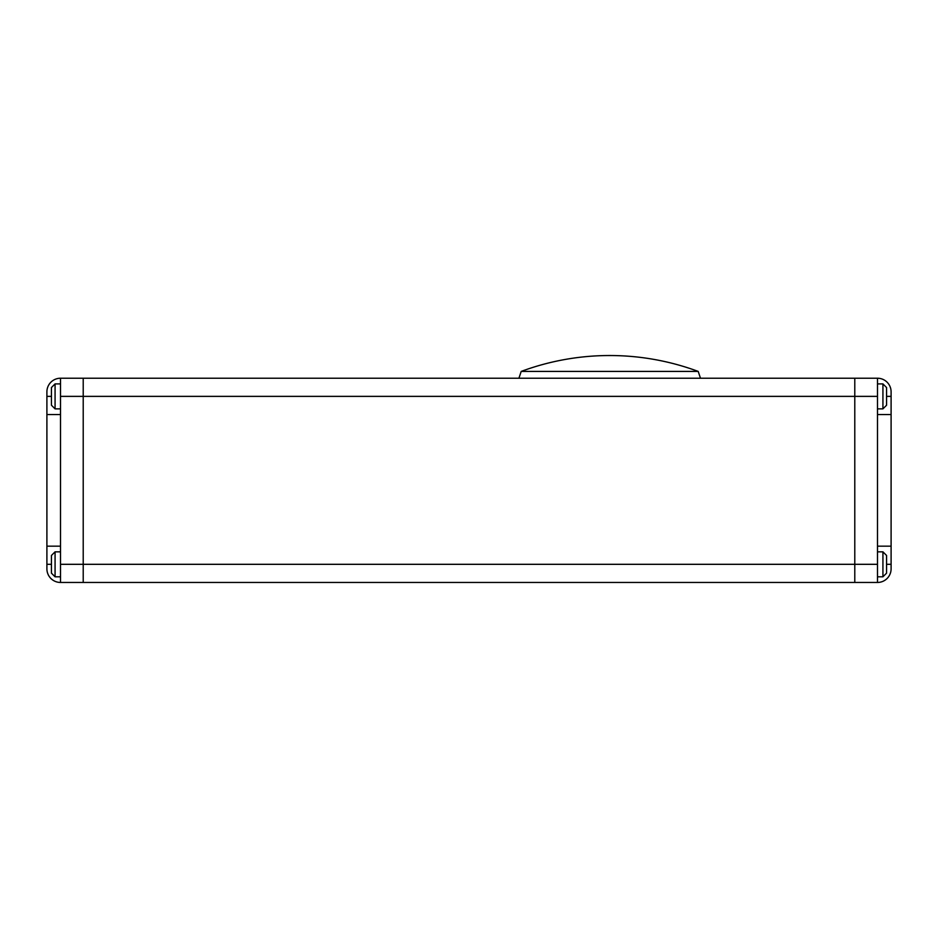 <?xml version="1.0" encoding="UTF-8"?>
<svg xmlns="http://www.w3.org/2000/svg" width="938" height="938" viewBox="0 0 938 938"><rect width="100%" height="100%" fill="white"/><g stroke="black" fill="none" stroke-linecap="round" stroke-linejoin="round"><path stroke-width="1.41" d="M882.928 383.9L886.562 387.535L886.562 405.228L882.928 408.862L882.928 383.9L877.487 383.9M882.928 551.837L886.562 555.46L886.562 573.165L882.928 576.8L882.928 551.837L877.487 551.837M51.438 396.375L51.438 387.535L55.072 383.9L55.072 408.862L51.438 405.228L51.438 396.375L46.9 396.375L46.9 414.537L60.513 414.537L60.513 546.162L46.9 546.162L46.9 568.85A13.613 13.613 0 0 0 60.513 582.463L83.212 582.463L83.212 378.225L60.513 378.225A13.613 13.613 0 0 0 46.9 391.838L46.9 396.375M51.438 564.313L51.438 555.46L55.072 551.837L55.072 576.8L51.438 573.165L51.438 564.313L46.9 564.313M521.2 371.413A254.491 254.491 0 0 1 698.2 371.413L521.2 371.413L518.925 378.225M854.788 582.017L854.788 378.682M83.212 378.682L83.212 582.017M854.342 378.225L83.658 378.225M854.342 582.463L83.658 582.463M46.9 546.162L46.9 414.537M60.513 378.225L60.513 414.537M60.513 582.463L60.513 546.162M891.1 396.375L891.1 391.838A13.613 13.613 0 0 0 877.487 378.225L854.788 378.225L854.788 582.463L877.487 582.463A13.613 13.613 0 0 0 891.1 568.85L891.1 546.162L877.487 546.162L877.487 414.537L891.1 414.537L891.1 396.375L886.562 396.375M891.1 414.537L891.1 546.162M877.487 582.463L877.487 546.162M877.487 378.225L877.487 414.537M877.487 564.313L60.513 564.313M60.513 396.375L877.487 396.375M886.562 564.313L891.1 564.313M55.072 383.9L60.513 383.9M55.072 551.837L60.513 551.837M698.2 371.413L700.475 378.225M55.072 576.8L60.513 576.8M55.072 408.862L60.513 408.862M882.928 408.862L877.487 408.862M882.928 576.8L877.487 576.8"/></g></svg>
